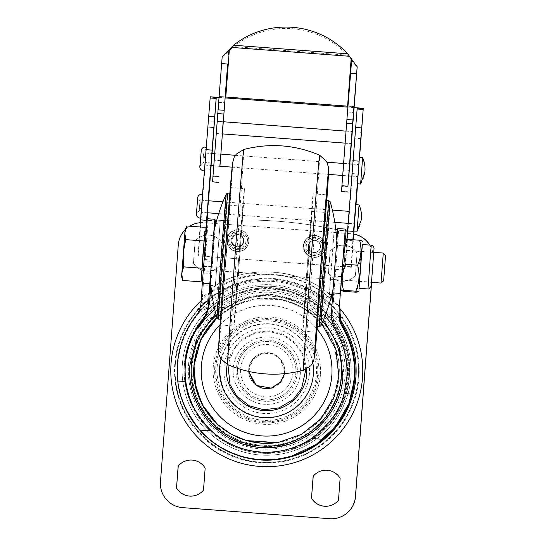 <?xml version="1.0" encoding="UTF-8"?>
<svg xmlns="http://www.w3.org/2000/svg" width="546" height="546" viewBox="0 0 546 546"><rect width="100%" height="100%" fill="white"/><g stroke="black" fill="none" stroke-linecap="round" stroke-linejoin="round"><path stroke-width="0.41" stroke-dasharray="2.73 2.05" d="M277.109 442.594L301.508 434.363L311.93 427.382L327.259 410.483L337.797 384.48L338.889 376.426L334.364 344.881L324.761 327.354L312.701 314.66L298.075 305.282L280.719 299.454L254.163 299.099L236.179 304.661L217.595 316.933M216.837 317.567L234.691 305.33L254.102 299.099L272.406 298.3L289.667 301.883L306.913 310.401L321.833 323.751M195.98 315.861L196.86 315.711L198.089 314.284C199.761 312.169 202.586 310.319 206.559 308.729L202.327 305.112L202.197 300.129A12.032 8.579 3.9 0 1 208.49 293.284A96.86 96.86 80.3 0 1 335.08 302.805L329.368 294.349L334.268 229.163A444.464 444.451 -99.7 0 0 220.284 220.625L216.55 220.843A444.464 444.451 -99.7 0 1 335.804 229.504L334.268 229.163M340.015 312.899L339.435 315.424L334.875 318.373A86.357 86.357 80.3 0 0 206.559 308.729L208.49 293.284L215.383 285.776L203.303 284.889L202.197 300.129M214.824 219.294L207.323 218.734L208.156 220.291L209.043 220.604L214.305 221A444.464 444.451 80.3 0 1 215.711 220.905L220.181 221.239L215.342 285.667L211.186 288.52M215.909 220.884L214.353 220.994M209.043 220.604L214.305 221M209.063 220.407L215.711 220.905A444.464 444.451 -99.7 0 1 215.943 220.891M281.354 458.456A88.739 88.739 -99.7 0 1 198.089 314.284A24.065 21.683 -139.7 0 0 202.327 305.112M339.435 315.424A24.065 21.765 149.7 0 0 342.144 324.843A24.065 21.765 149.7 0 0 342.315 325.136A88.739 88.739 -99.7 0 1 342.438 325.327L342.315 325.136C341.018 322.795 338.534 320.543 334.875 318.373L335.08 302.805A12.032 8.579 3.9 0 1 340.185 310.421M196.86 315.711A24.065 24.065 -99.7 0 0 202.034 302.525L201.03 302.696M341.38 376.617C347.413 339.619 309.555 295.598 272.072 296.028C235.073 290.001 191.052 327.853 191.482 365.342C185.456 402.341 223.314 446.355 260.797 445.932C297.795 451.958 341.81 414.1 341.38 376.617M204.347 259.507L205.733 239.708L203.371 272.925L204.347 259.507L211.848 260.073L211.418 266.598L210.872 273.485L203.371 272.925M206.238 238.732L204.811 260.92L206.238 238.732L213.732 239.291L213.895 240.499L206.395 239.933M308.272 245.953A6.17 6.17 -99.7 0 0 315.465 252.491A6.17 6.17 -99.7 0 0 320.57 246.881A6.17 6.17 -99.7 0 0 313.377 240.336A6.17 6.17 -99.7 0 0 308.272 245.953M231.183 240.158A6.17 6.17 -99.7 0 0 238.377 246.696A6.17 6.17 -99.7 0 0 243.482 241.079A6.17 6.17 -99.7 0 0 236.288 234.541A6.17 6.17 -99.7 0 0 231.183 240.158M340.295 230.473L345.277 230.849L340.295 230.473A444.464 444.451 80.3 0 0 338.923 230.173A444.464 444.451 -99.7 0 0 337.626 229.893M337.626 229.873L340.335 230.467M308.217 245.959A6.17 6.17 80.3 0 1 313.322 240.349A6.17 6.17 80.3 0 1 320.516 246.888A6.17 6.17 80.3 0 1 315.411 252.505A6.17 6.17 80.3 0 1 308.217 245.959M231.129 240.165A6.17 6.17 80.3 0 1 236.234 234.548A6.17 6.17 80.3 0 1 243.427 241.093A6.17 6.17 80.3 0 1 238.322 246.703A6.17 6.17 80.3 0 1 231.129 240.165M216.148 315.056A75.177 75.171 80.3 0 1 322.857 321.376M323.512 319.806L298.717 301.433L271.069 294.424L242.615 298.055L215.718 313.39M216.523 220.946L220.181 221.239M203.795 266.393L211.295 266.96L210.981 270.27L213.233 240.274L211.848 260.073M210.872 273.485L211.295 266.96M203.924 266.038L211.418 266.598M213.895 240.499L212.312 261.486L204.811 260.92M212.312 261.486L212.148 260.278L204.654 259.712M212.148 260.278L213.732 239.291M210.893 285.674L211.002 282.746L210.831 285.019M341.284 295.263L329.368 294.349C300.539 268.311 247.782 264.339 215.383 285.776L220.284 220.625M345.277 230.849L346.137 230.665M335.858 229.934L345.29 230.651M212.148 295.843L219.683 292.895A90.95 90.95 80.3 0 1 324.01 300.737L329.149 304.088M330.944 297.843L329.327 294.239C300.477 268.229 247.754 264.264 215.342 285.667L219.683 292.895M334.166 229.811L329.327 294.239L324.01 300.737M332.002 305.009L333.033 305.105L332.541 312.332L333.865 323.846L339.564 337.831M339.885 338.616L336.725 330.453L335.804 330.61M342.328 269.888L343.721 250.088L342.328 269.888L334.828 269.321L335.81 253.924L333.961 279.518L334.275 276.208L341.776 276.774M341.352 283.299L333.852 282.732L334.828 269.321M334.275 276.208L333.852 282.732M341.905 276.413L334.405 275.846M345.304 229.108L337.803 228.549L338.643 230.098L337.612 230.057M333.033 305.105L338.643 230.098L333.981 292.096L332.432 298.491M371.41 282.337L203.481 269.71L205.733 239.708L203.481 269.71L210.981 270.27L213.233 240.274L210.981 270.27L333.961 279.518L336.22 249.522L333.961 279.518L341.462 280.084M305.856 369.43L302.04 353.774L295.263 343.857L282.924 335.012L269.622 331.599L255.746 333.04L242.021 340.213L234.138 348.839L227.935 364.748M221 359.05A46.99 46.99 80.3 0 1 312.851 362.837M278.863 442.308L301.904 434.179L319.792 420.147L333.176 399.686L339.005 376.146C340.759 357.978 334.978 340.376 321.669 323.341C319.274 321.628 306.913 302.184 272.147 298.246L254.259 299.072L233.026 306.217L216.864 317.663A72.666 72.666 80.3 0 1 339.039 376.139A72.666 72.666 80.3 0 1 278.283 442.403M220.004 324.795A65.397 65.397 80.3 0 1 317.124 329.163M177.232 367.287A89.462 89.462 75.2 0 1 194.431 317.888M196.553 315.11A89.462 89.462 75.2 0 1 340.656 320.502M281.572 458.927A89.469 89.462 75.2 0 1 236.043 286.65A89.469 89.462 75.2 0 1 340.622 320.345M252.894 359.056L262.066 353.262L270.536 353.078L278.992 357.514L283.968 365.52L284.48 373.703L284.678 372.065A18.052 18.045 75.2 0 1 271.301 388.158A18.052 18.045 -104.8 0 0 281.941 361.063A18.052 18.045 -104.8 0 0 252.907 359.056A18.052 18.045 -104.8 0 0 271.301 388.158A18.052 18.045 75.2 0 1 248.689 369.355A18.052 18.045 75.2 0 1 262.08 353.255L272.379 353.583L280.398 358.981L284.678 372.065A18.052 18.045 75.2 0 0 262.08 353.255L251.665 360.688L248.683 369.355L248.648 371.457L252.894 359.056M244.362 351.836A29.231 29.231 75.2 0 1 291.393 355.091A29.231 29.231 75.2 0 1 274.153 398.969A29.231 29.231 75.2 0 1 244.362 351.836M244.437 351.815A29.231 29.231 75.2 0 1 291.468 355.071A29.231 29.231 75.2 0 1 274.228 398.949A29.231 29.231 75.2 0 1 244.437 351.815M286.814 387.612A26.222 26.222 -104.8 0 0 283.715 350.655A26.222 26.222 -104.8 0 0 246.758 353.753A26.222 26.222 -104.8 0 0 249.856 390.711A26.222 26.222 -104.8 0 0 286.814 387.612M348.437 223.369L349.338 211.37L348.437 223.369L354.436 223.819L355.337 211.821L354.436 223.819L355.337 211.821L354.436 223.819L348.075 223.341M352.122 173.58L355.303 131.879L352.122 173.58L358.121 174.031L357.698 180.323L359.459 157.425M359.241 159.2L358.121 174.031M207.453 212.769L201.454 212.319L202.354 200.314L201.836 206.647L201.454 212.319L207.453 212.769L208.354 200.771L202.354 200.314L208.354 200.771M208.326 120.83L204.716 168.816L208.326 120.83L214.325 121.28M211.036 165.561L211.944 153.562M200 226.965L198.075 255.828L351.31 267.287L198.075 255.828L204.074 256.279L205.665 232.002M346.881 239.332L345.058 266.885L351.058 267.335L352.887 239.728M351.31 267.287L353.385 239.769L351.31 267.287M231.975 240.206A6.02 6.013 -99.7 0 0 238.991 246.587A6.02 6.013 -99.7 0 0 243.973 241.107A6.02 6.013 -99.7 0 0 236.957 234.725A6.02 6.013 -99.7 0 0 231.975 240.206A6.02 6.013 -99.7 0 0 238.991 246.587A6.02 6.013 -99.7 0 0 243.973 241.107A6.02 6.013 -99.7 0 0 236.957 234.725A6.02 6.013 -99.7 0 0 231.975 240.206M308.463 245.959A6.02 6.013 -99.7 0 0 315.479 252.341A6.02 6.013 -99.7 0 0 320.461 246.86A6.02 6.013 -99.7 0 0 313.445 240.479A6.02 6.013 -99.7 0 0 308.463 245.959A6.02 6.013 -99.7 0 0 315.479 252.341A6.02 6.013 -99.7 0 0 320.461 246.86A6.02 6.013 -99.7 0 0 313.445 240.479A6.02 6.013 -99.7 0 0 308.463 245.959M218.919 97.434L225.123 97.905L218.919 97.447M354.108 107.617L347.898 107.146L354.108 107.603M231.934 240.213A6.02 6.013 80.3 0 1 236.916 234.732A6.02 6.013 80.3 0 1 243.932 241.114A6.02 6.013 80.3 0 1 238.95 246.594A6.02 6.013 80.3 0 1 231.934 240.213M308.422 245.966A6.02 6.013 80.3 0 1 313.404 240.486A6.02 6.013 80.3 0 1 320.42 246.867A6.02 6.013 80.3 0 1 315.438 252.348A6.02 6.013 80.3 0 1 308.422 245.966M355.303 131.879L361.302 132.33M345.311 266.837L357.268 107.849M212.053 153.569L211.152 165.568M208.504 200.778L207.603 212.776M206.525 227.04L204.334 256.238M354.156 107.016L353.904 106.62L347.645 106.026L351.126 59.555L347.563 55.201A82.828 80.562 2.6 0 0 233.524 46.622L229.347 50.396L225.86 96.867L219.512 96.512L219.178 96.867L212.551 181.886M216.23 133.579L217.158 121.28L216.23 133.579L222.229 134.036M217.144 121.43L216.243 133.429L217.144 121.43L223.13 121.881L222.249 133.886M213.848 165.923L214.769 153.624L213.848 165.923M214.619 153.767L220.748 154.225L219.861 166.223M219.949 166.23L220.857 154.231M222.393 133.893L223.294 121.894M219.178 96.867L222.195 56.607M349.747 163.923L348.846 175.928M347.973 106.211L343.359 169.888L349.358 170.338L348.928 175.928M349.358 170.338L349.843 163.93M222.181 56.784C223.164 56.436 225.553 54.307 229.347 50.396M351.126 59.555C354.293 63.978 356.299 66.441 357.166 66.933M342.827 175.621L343.748 163.322L342.827 175.621L348.826 176.071M345.215 143.277L346.137 130.985L345.215 143.284L351.214 143.734M343.359 169.888L341.53 191.585M347.645 106.026L225.86 96.867M202.764 163.95L203.515 153.801L202.764 163.95M362.619 157.664L360.633 184.036M206.279 147.795L204.579 170.68L206.279 147.795M357.439 183.797L359.418 157.425M205.016 164.974L205.897 153.105L205.016 164.974M357.999 176.474L358.879 164.612L357.999 176.474M325.341 247.256A11.029 11.029 -99.7 0 0 312.476 235.558A11.029 11.029 -99.7 0 0 303.344 245.604A11.029 11.029 -99.7 0 0 316.209 257.303A11.029 11.029 -99.7 0 0 325.341 247.256M323.764 247.106C325.191 235.155 305.542 233.674 305.166 245.707C303.74 257.664 323.382 259.145 323.764 247.106M308.34 245.98A6.02 6.013 80.3 0 1 313.322 240.499A6.02 6.013 80.3 0 1 320.338 246.881A6.02 6.013 80.3 0 1 315.356 252.361A6.02 6.013 80.3 0 1 308.34 245.98M216.243 133.429L222.229 133.879M199.966 201.037L199.201 211.275L199.966 201.037M359.07 204.873L357.091 231.245M201.051 217.82L202.778 194.745L201.051 217.82M353.89 231.006L355.876 204.634M248.853 241.503A11.029 11.029 -99.7 0 0 235.988 229.805A11.029 11.029 -99.7 0 0 226.849 239.851A11.029 11.029 -99.7 0 0 239.714 251.549A11.029 11.029 -99.7 0 0 248.853 241.503M247.27 241.352C248.696 229.402 229.054 227.921 228.672 239.96C227.245 251.911 246.894 253.392 247.27 241.352M231.852 240.226A6.02 6.013 80.3 0 1 236.834 234.746A6.02 6.013 80.3 0 1 243.85 241.127A6.02 6.013 80.3 0 1 238.868 246.608A6.02 6.013 80.3 0 1 231.852 240.226M362.353 244.526L359.056 288.37M361.991 240.895L359.841 241.271C362.237 250.136 361.629 258.797 358.019 267.26C360.346 275.791 359.671 284.111 355.992 292.226M358.975 288.363L362.271 244.519M345.086 239.626L347.392 240.336L359.841 241.271M347.392 240.336C343.741 248.744 343.113 257.405 345.495 266.318L358.019 267.26M345.495 266.318C341.83 274.399 341.182 282.719 343.55 291.291M344.43 240.581L340.745 289.592M343.707 250.266L341.475 279.907L343.707 250.266L373.723 252.525L371.492 282.159L373.723 252.525M181.593 276.699L185.142 229.525M186.746 225.969L184.992 232.664L185.893 239.564L183.538 253.085L183.845 266.803L181.92 273.526L182.651 280.453M185.893 239.564L204.3 240.943L202.252 268.188L183.845 266.803M204.921 231.054L204.3 240.943M202.252 268.188L201.385 278.146M201.338 278.187L204.886 231.006M204.45 254.736L203.556 270.161L206.258 232.767L204.45 254.736M373.737 252.348L343.721 250.088M383.278 253.064L381.019 283.06M306.668 369.028L303.562 355.146L295.215 342.622L283.005 334.145L269.683 330.78L255.658 332.214L242.055 339.134L231.968 350.764L227.156 364.4M338.486 500.245L338.575 500.225A16.544 16.544 75.2 0 1 330.016 505.719A16.544 16.544 75.2 0 1 329.968 505.733M340.138 478.276L338.575 500.225M321.744 470.741A16.544 16.544 75.2 0 1 321.785 470.727A16.544 16.544 75.2 0 1 340.226 478.255M203.508 490.096L203.59 490.076A16.544 16.544 75.2 0 1 195.031 495.57A16.544 16.544 75.2 0 1 194.99 495.577M205.16 468.127L203.59 490.076M186.759 460.585A16.544 16.544 75.2 0 1 186.807 460.578A16.544 16.544 75.2 0 1 205.241 468.099M222.072 243.147L220.42 265.124A16.544 16.544 75.2 0 1 193.42 263.09L195.072 241.12A16.544 16.544 75.2 0 1 222.072 243.147L220.509 265.097A16.544 16.544 75.2 0 1 193.509 263.07L195.161 241.093A16.544 16.544 75.2 0 1 222.161 243.127M357.057 253.303L355.398 275.273A16.544 16.544 75.2 0 1 328.405 273.239L330.057 251.269A16.544 16.544 75.2 0 1 357.057 253.303L355.487 275.252A16.544 16.544 75.2 0 1 328.494 273.218L330.146 251.249A16.544 16.544 75.2 0 1 357.139 253.276M200.314 222.693A24.065 24.065 75.2 0 1 204.088 222.679L351.071 233.729A24.065 24.065 75.2 0 1 353.808 234.097M200.321 222.672A24.065 24.065 75.2 0 1 204.177 222.659L351.153 233.708A24.065 24.065 75.2 0 1 353.808 234.057M185.094 229.832A24.065 24.065 75.2 0 1 189.66 226.187M337.681 517.949A24.065 24.065 75.2 0 1 329.729 518.68L182.746 507.623A24.065 24.065 75.2 0 1 160.558 481.825L178.371 244.847A24.065 24.065 75.2 0 1 196.226 223.389M369.744 245.093A24.065 24.065 75.2 0 1 373.259 259.534L371.403 284.295M369.854 245.106A24.065 24.065 75.2 0 1 373.348 259.514L371.628 282.35M188.541 364.796A78.467 78.467 75.2 0 1 272.666 292.438A78.467 78.467 75.2 0 1 345.024 376.569A78.467 78.467 75.2 0 1 260.899 448.928A78.467 78.467 75.2 0 1 188.541 364.796M245.714 290.69L245.727 290.684C298.082 274.645 355.582 322.461 349.351 376.863A82.726 82.719 75.2 0 1 287.981 450.641A82.726 82.719 75.2 0 1 184.357 364.462A82.726 82.719 75.2 0 1 245.714 290.69A82.726 82.719 75.2 0 1 349.338 376.87A82.726 82.719 75.2 0 1 287.995 450.641A82.726 82.719 75.2 0 1 184.371 364.455A82.726 82.719 75.2 0 1 245.727 290.684A82.726 82.719 75.2 0 1 349.351 376.863C347.263 411.206 321.382 442.321 287.995 450.641L287.995 450.641M243.407 281.961L243.42 281.954C206.395 291.182 177.696 325.696 175.375 363.779A91.748 91.748 75.2 0 1 243.407 281.961A91.748 91.748 75.2 0 1 358.333 377.545A91.748 91.748 75.2 0 1 290.288 459.37A91.748 91.748 75.2 0 1 175.355 363.786A91.748 91.748 75.2 0 1 243.42 281.954A91.748 91.748 75.2 0 1 358.353 377.539A91.748 91.748 75.2 0 1 290.301 459.363A91.748 91.748 75.2 0 1 175.375 363.779C168.468 424.119 232.234 477.156 290.301 459.363L290.301 459.363M201.167 300.6A96.007 96 75.2 0 1 340.288 308.927M220.482 322.87A68.857 0.478 94.3 0 0 220.441 324.945A68.857 0.478 94.3 0 0 225.45 264.749A68.857 0.478 94.3 0 0 230.733 189.708A68.857 0.478 94.3 0 0 230.767 187.626A68.857 0.478 94.3 0 0 225.764 247.823A68.857 0.478 94.3 0 0 220.482 322.87M244.349 190.731A68.857 0.478 94.3 0 0 244.39 188.65A68.857 0.478 94.3 0 0 239.387 248.846A68.857 0.478 94.3 0 0 234.104 323.894A68.857 0.478 94.3 0 0 234.063 325.976A68.857 0.478 94.3 0 0 239.066 265.772A68.857 0.478 94.3 0 0 244.349 190.731M235.415 306.866A51.242 0.355 94.3 0 0 235.381 308.415A51.242 0.355 94.3 0 0 239.107 263.609A51.242 0.355 94.3 0 0 243.038 207.76A51.242 0.355 94.3 0 0 243.072 206.211A51.242 0.355 94.3 0 0 239.346 251.017A51.242 0.355 94.3 0 0 235.415 306.866M221.792 305.842A51.242 0.355 94.3 0 0 221.765 307.384A51.242 0.355 94.3 0 0 225.491 262.585A51.242 0.355 94.3 0 0 229.422 206.736A51.242 0.355 94.3 0 0 229.45 205.187A51.242 0.355 94.3 0 0 225.723 249.986A51.242 0.355 94.3 0 0 221.792 305.842M220.905 317.376A63.172 0.444 94.3 0 0 220.871 319.28A63.172 0.444 94.3 0 0 225.457 264.052A63.172 0.444 94.3 0 0 230.31 195.202A63.172 0.444 94.3 0 0 230.344 193.298A63.172 0.444 94.3 0 0 225.751 248.526A63.172 0.444 94.3 0 0 220.905 317.376M216.953 317.984A62.183 0.437 94.3 0 0 220.912 271.13A62.183 0.437 94.3 0 0 226.256 195.857A62.183 0.437 94.3 0 0 226.283 193.987M211.841 260.933L213.841 232.118L211.841 260.933M334.821 270.181L336.841 241.366L334.821 270.181M320.918 325.805A62.183 0.437 94.3 0 0 324.856 278.945A62.183 0.437 94.3 0 0 330.2 203.672A62.183 0.437 94.3 0 0 330.241 201.808M316.857 326.501A63.172 0.444 94.3 0 0 321.451 271.273A63.172 0.444 94.3 0 0 326.296 202.416A63.172 0.444 94.3 0 0 326.331 200.512M317.049 326.515A68.857 0.478 94.3 0 0 322.072 263.541A68.857 0.478 94.3 0 0 326.522 200.525M313.097 195.898A68.857 0.478 94.3 0 0 313.138 193.823A68.857 0.478 94.3 0 0 308.128 254.02A68.857 0.478 94.3 0 0 302.846 329.067A68.857 0.478 94.3 0 0 302.812 331.142A68.857 0.478 94.3 0 0 307.814 270.946A68.857 0.478 94.3 0 0 313.097 195.898M304.156 312.032A51.242 0.355 94.3 0 0 304.129 313.581A51.242 0.355 94.3 0 0 307.855 268.782A51.242 0.355 94.3 0 0 311.786 212.926A51.242 0.355 94.3 0 0 311.814 211.384A51.242 0.355 94.3 0 0 308.087 256.183A51.242 0.355 94.3 0 0 304.156 312.032M317.779 313.063A51.242 0.355 94.3 0 0 317.752 314.605A51.242 0.355 94.3 0 0 321.478 269.806A51.242 0.355 94.3 0 0 325.409 213.95A51.242 0.355 94.3 0 0 325.436 212.408A51.242 0.355 94.3 0 0 321.71 257.207A51.242 0.355 94.3 0 0 317.779 313.063M208.156 220.291L203.303 284.889M342.922 376.733C344.942 363.513 340.997 347.829 331.074 329.688C319.192 310.121 299.556 298.389 272.188 294.485C244.533 294.253 223.369 302.914 208.695 320.482C196.171 336.937 189.919 351.856 189.947 365.226C187.92 378.446 191.871 394.123 201.788 412.271C213.677 431.831 233.306 443.57 260.681 447.467C288.329 447.706 309.493 439.039 324.174 421.478C336.691 405.016 342.943 390.103 342.922 376.733M211.002 282.746L215.295 225.696M341.612 290.834L345.475 239.469L341.612 290.834M280.009 451.057A81.218 81.218 -99.7 0 0 280.084 451.044A81.218 81.218 -99.7 0 0 336.725 330.453C344.935 344.935 348.471 360.476 347.338 377.081C345.229 413.308 315.943 445.516 280.084 451.044L279.934 451.071M333.865 323.846A31.586 31.586 -99.7 0 0 336.725 330.453L333.988 324.235M335.995 330.937A80.33 80.33 -99.7 0 0 335.64 330.33M325 316.079A80.33 80.33 -99.7 0 0 214.755 309.439M332.541 312.332L331.511 312.51M272.966 286.425A84.541 84.541 -104.8 0 0 182.33 364.387A84.541 84.541 -104.8 0 0 260.292 455.023A84.541 84.541 -104.8 0 0 350.928 377.061A84.541 84.541 -104.8 0 0 272.966 286.425M261.084 445.12A74.618 74.618 75.2 0 1 192.267 365.117A74.618 74.618 75.2 0 1 272.27 296.301A74.618 74.618 75.2 0 1 341.086 376.303A74.618 74.618 75.2 0 1 261.084 445.12M260.34 455.016A84.548 84.541 -104.8 0 0 350.982 377.047A84.548 84.541 -104.8 0 0 273.02 286.404A84.548 84.541 -104.8 0 0 182.378 364.366A84.548 84.541 -104.8 0 0 260.34 455.016M263.206 417.212A46.642 46.642 75.2 0 1 220.195 367.205A46.642 46.642 75.2 0 1 270.195 324.194A46.642 46.642 75.2 0 1 313.206 374.201A46.642 46.642 75.2 0 1 263.206 417.212M263.479 413.424A42.834 42.834 75.2 0 1 223.976 367.492A42.834 42.834 75.2 0 1 269.908 327.989A42.834 42.834 75.2 0 1 309.411 373.921A42.834 42.834 75.2 0 1 263.479 413.424M272.823 289.223A81.709 81.709 75.2 0 1 348.171 376.836A81.709 81.709 75.2 0 1 260.572 452.184A81.709 81.709 75.2 0 1 185.217 364.578A81.709 81.709 75.2 0 1 272.823 289.223M262.892 421.614A51.058 51.058 -104.8 0 0 317.635 374.529A51.058 51.058 -104.8 0 0 270.55 319.785A51.058 51.058 -104.8 0 0 215.806 366.871A51.058 51.058 -104.8 0 0 262.892 421.614M358.217 174.017L352.218 173.567M360.79 138.616L354.873 138.172M360.783 138.636L354.784 138.186M213.807 127.587L207.808 127.136M211.145 162.974L205.146 162.524M211.234 162.961L205.235 162.51M207.896 127.122L213.807 127.566M210.285 96.799L198.335 255.787M216.332 97.243L204.375 256.231M359.575 157.439L357.589 183.811L359.575 157.439M356.019 204.648L354.04 231.019L356.019 204.648M345.359 266.83L357.309 107.842M347.563 55.201L233.524 46.622M348.307 56.033L232.664 47.338M218.584 182.002L212.585 181.552M219.048 177.157L213.049 176.699M220.372 160.64L214.373 160.19M218.741 102.327L224.74 102.778M347.72 112.026L353.719 112.483M348.034 186.855L342.035 186.404M341.571 191.25L347.57 191.701M348.198 106.19L353.904 106.62M219.512 96.512L225.218 96.942M364.871 171.997A27.853 27.218 6.1 0 1 360.674 183.743M323.805 247.099C324.665 242.745 321.799 239.414 315.206 237.1C308.34 238.397 305.009 241.264 305.207 245.7C304.347 250.061 307.214 253.392 313.807 255.699C320.673 254.402 324.003 251.535 323.805 247.099M325.293 247.215A10.831 10.831 -99.7 0 0 312.667 235.729A10.831 10.831 -99.7 0 0 303.699 245.591A10.831 10.831 -99.7 0 0 316.325 257.077A10.831 10.831 -99.7 0 0 325.293 247.215C324.795 239.332 320.584 235.503 312.667 235.729A10.831 10.831 -99.7 0 0 303.678 245.598A10.831 10.831 -99.7 0 0 316.305 257.077A10.831 10.831 -99.7 0 0 325.273 247.222A10.831 10.831 -99.7 0 0 312.64 235.735L312.667 235.729C307.391 236.984 304.402 240.274 303.678 245.598C304.177 253.48 308.388 257.303 316.305 257.077L316.325 257.077C321.574 255.828 324.563 252.539 325.293 247.215M322.324 247.038C322.495 250.853 319.622 253.317 313.718 254.436C308.046 252.45 305.583 249.577 306.32 245.83C306.149 242.015 309.016 239.551 314.919 238.431C320.598 240.417 323.061 243.284 322.324 247.038M357.104 231.17A27.853 27.682 -172.1 0 0 361.227 220.052M247.318 241.346C248.177 236.991 245.311 233.661 238.718 231.347C231.852 232.644 228.521 235.51 228.719 239.947C227.859 244.308 230.726 247.638 237.319 249.945C244.178 248.648 247.515 245.782 247.318 241.346M248.805 241.462A10.831 10.831 -99.7 0 0 236.172 229.975A10.831 10.831 -99.7 0 0 227.204 239.837A10.831 10.831 -99.7 0 0 239.837 251.324A10.831 10.831 -99.7 0 0 248.785 241.469A10.831 10.831 -99.7 0 0 236.152 229.982A10.831 10.831 -99.7 0 0 227.184 239.844A10.831 10.831 -99.7 0 0 239.817 251.331A10.831 10.831 -99.7 0 0 248.805 241.462C248.307 233.579 244.096 229.75 236.172 229.975L236.152 229.982C230.903 231.231 227.914 234.521 227.184 239.844C227.689 247.727 231.893 251.556 239.817 251.331L239.837 251.324C245.086 250.075 248.075 246.785 248.805 241.462M245.83 241.284C246 245.099 243.134 247.563 237.23 248.683C231.559 246.696 229.088 243.83 229.832 240.076C229.661 236.261 232.528 233.797 238.431 232.678C244.103 234.664 246.574 237.53 245.83 241.284M373.826 252.348L371.567 282.35L373.826 252.348M371.266 245.209L367.977 289.025M214.776 366.775A52.15 52.15 75.2 0 1 270.693 318.68A52.15 52.15 75.2 0 1 318.782 374.597A52.15 52.15 75.2 0 1 262.872 422.686A52.15 52.15 75.2 0 1 214.776 366.775M217.178 366.953A49.734 49.734 75.2 0 1 270.502 321.089A49.734 49.734 75.2 0 1 316.366 374.413A49.734 49.734 75.2 0 1 263.042 420.277A49.734 49.734 75.2 0 1 217.178 366.953M237.537 368.516A29.231 29.231 75.2 0 1 268.878 341.557A29.231 29.231 75.2 0 1 295.836 372.898A29.231 29.231 75.2 0 1 264.496 399.856A29.231 29.231 75.2 0 1 237.537 368.516M236.118 368.407A30.665 30.665 75.2 0 1 268.994 340.131A30.665 30.665 75.2 0 1 297.27 373.007A30.665 30.665 75.2 0 1 264.394 401.283A30.665 30.665 75.2 0 1 236.118 368.407M233.162 368.161A33.695 33.695 75.2 0 1 269.287 337.087A33.695 33.695 75.2 0 1 300.361 373.211A33.695 33.695 75.2 0 1 264.237 404.286A33.695 33.695 75.2 0 1 233.162 368.161M320.447 374.692A53.733 53.733 75.2 0 1 262.838 424.242A53.733 53.733 75.2 0 1 213.281 366.632A53.733 53.733 75.2 0 1 270.898 317.076A53.733 53.733 75.2 0 1 320.447 374.692M184.978 364.503A82.125 82.118 75.2 0 1 273.027 288.773A82.125 82.118 75.2 0 1 348.757 376.815A82.125 82.118 75.2 0 1 260.708 452.552A82.125 82.118 75.2 0 1 184.978 364.503M358.954 377.586A92.349 92.349 75.2 0 1 259.944 462.749A92.349 92.349 75.2 0 1 174.781 363.732A92.349 92.349 75.2 0 1 273.792 278.569A92.349 92.349 75.2 0 1 358.954 377.586M317.335 326.535A93.653 0.655 94.3 0 0 326.808 200.553L317.335 326.535M303.46 370.29A107.849 0.751 94.3 0 0 311.309 275.873A107.849 0.751 94.3 0 0 319.574 158.463A107.849 0.751 94.3 0 0 319.635 155.207M227.566 364.585A107.849 0.751 94.3 0 0 235.394 270.427A107.849 0.751 94.3 0 0 243.68 152.757A107.849 0.751 94.3 0 0 243.741 149.502M218.632 346.846A93.653 0.655 94.3 0 0 224.529 279.088A93.653 0.655 94.3 0 0 232.576 165.725M218.298 319.089A63.172 0.444 94.3 0 0 222.891 263.861A63.172 0.444 94.3 0 0 227.737 195.011A63.172 0.444 94.3 0 0 227.771 193.1M319.424 326.692A63.172 0.444 94.3 0 0 324.017 271.464A63.172 0.444 94.3 0 0 328.863 202.614A63.172 0.444 94.3 0 0 328.904 200.71M342.274 325.054L342.567 325.587M292.185 455.89L289.714 456.599M348.983 211.343L349.338 211.37M357.698 180.323L351.699 179.873M210.715 169.267L204.716 168.816M223.157 121.738L217.158 121.28M220.768 154.074L214.769 153.624M343.748 163.322L349.747 163.773M346.137 130.985L352.136 131.436M219.84 166.373L213.841 165.923M200.027 166.933C199.959 165.888 200.867 164.933 202.743 164.066L205.078 159.077L203.515 153.801C201.822 152.764 201.071 151.679 201.262 150.566L200.034 166.878M205.978 147.372L206.32 147.536M204.996 165.104L210.954 165.554M213.718 165.766L219.847 166.223M232.111 167.144L328.494 174.392M342.697 175.464L348.826 175.921M351.631 176.133L357.978 176.611M205.897 153.105L211.855 153.556M235.36 155.323L327.047 162.217M343.598 163.466L349.727 163.923M352.532 164.134L358.879 164.612M204.218 170.789L204.579 170.68M316.209 257.303C308.142 257.535 303.849 253.631 303.344 245.604C304.088 240.179 307.132 236.827 312.476 235.558M345.127 143.127L351.214 143.584M346.027 131.129L352.115 131.586M201.535 206.286L199.201 211.275C197.809 211.575 196.901 212.524 196.485 214.121L197.713 197.775C197.495 198.792 198.246 199.87 199.972 201.01L201.535 206.286M200.669 217.997L201.037 217.888M222.925 201.863L332.384 210.094M218.707 213.616L334.8 222.345M202.43 194.581L202.778 194.745M239.714 251.549C231.647 251.781 227.361 247.877 226.849 239.851C227.593 234.425 230.637 231.081 235.988 229.805M371.492 282.159L341.475 279.907M230.767 187.626L244.39 188.65M221.765 307.384L235.381 308.415M220.386 319.246L220.871 319.28M336.841 241.366A180.487 180.487 0 0 0 336.759 239.919M229.859 193.257L230.344 193.298M229.45 205.187L243.072 206.211M220.441 324.945L234.063 325.976M313.138 193.823L326.754 194.847M302.812 331.142L316.427 332.166M304.129 313.581L317.431 314.585M311.814 211.384L325.116 212.38M333.06 289.1A180.487 180.487 0 0 0 333.36 287.674"/><path stroke-width="0.82" d="M217.595 316.933L200.73 339.701L193.987 365.26L195.789 387.646L203.719 407.391L217.649 424.549L231.258 434.288L246.505 440.588L277.109 442.594M321.833 323.751L335.954 349.72L338.848 376.167L334.343 396.464L321.062 418.598L301.61 434.275L278.678 442.342L261.568 443.229L246.533 440.622L231.415 434.418L217.588 424.563L201.836 404.081L194.588 381.852L193.932 365.274L197.29 348.225L203.487 334.343L216.837 317.567M215.943 220.891A444.464 444.451 -99.7 0 1 216.55 220.85L215.909 220.884M351.72 394.069L344.076 393.495L346.853 377.17C347.822 360.592 344.137 345.072 335.804 330.61C332.569 324.993 331.135 318.953 331.511 312.51L332.801 292.874L340.301 293.434L339.011 313.07C338.725 317.984 339.817 322.584 342.281 326.863C351.385 342.663 355.412 359.616 354.354 377.73L351.72 394.069C348.696 409.063 339.073 424.153 322.843 439.325L311.438 438.472A81.218 81.218 80.3 0 1 211.377 430.944L199.979 430.084C186.22 412.721 178.842 396.355 177.839 380.992L177.375 364.421C178.699 346.328 184.903 330.146 195.98 315.861C198.99 311.991 200.669 307.603 201.03 302.696L202.32 283.06L209.821 283.627L208.531 303.262C208.06 309.698 205.849 315.458 201.904 320.543L202.825 320.386L198.519 327.989L206.641 314.278L209.555 303.085L210.053 295.85L212.148 295.843M215.295 225.696L215.656 220.85L214.824 219.294L207.316 218.714L202.32 283.06M339.011 313.07L340.015 312.899L340.178 310.51A12.032 8.579 3.9 0 0 340.185 310.421L339.994 313.233M342.315 325.136L343.161 326.713A24.065 24.065 -99.7 0 1 340.015 312.899L341.339 322.754L342.567 325.587M337.626 229.893A444.464 444.451 -99.7 0 0 335.804 229.504L337.626 229.873M322.857 321.376A75.177 75.171 80.3 0 1 260.742 445.952A75.177 75.171 80.3 0 1 216.148 315.056M215.718 313.39L197.202 337.844L189.892 365.233C188.179 384.821 194.294 403.412 208.224 421.007C223.539 437.421 241.004 446.239 260.626 447.481C280.214 449.194 298.805 443.079 316.4 429.142C332.807 413.827 341.632 396.362 342.868 376.74L339.387 347.461L323.512 319.806M215.656 220.85L216.523 220.946M214.824 219.294L209.821 283.627M211.186 288.52L210.893 285.674M322.843 439.325A88.739 88.739 80.3 0 1 199.979 430.084M211.377 430.944C195.468 414.332 186.834 397.877 185.483 381.565L177.839 380.992M185.483 381.565L184.876 364.987C186.084 348.43 191.762 333.613 201.904 320.543M346.137 230.665L345.475 239.469L346.137 230.665L345.297 229.088L337.797 228.528L332.801 292.874M210.831 285.019L210.053 295.85M339.564 337.831L339.742 338.22M344.076 393.495C340.547 409.404 329.668 424.399 311.438 438.472M340.301 293.434L345.297 229.088M337.612 230.057L335.858 229.934M332.432 298.491L330.944 297.843M329.149 304.088L332.002 305.009M227.935 364.748L230.05 384.637L236.718 395.952L249.31 405.821L263.738 409.773L279.04 407.882L293.079 399.665L301.631 388.438L305.856 369.43M312.851 362.837A46.99 46.99 80.3 0 1 263.001 417.553A46.99 46.99 80.3 0 1 221 359.05M317.124 329.163A65.397 65.397 80.3 0 1 261.698 435.899A65.397 65.397 80.3 0 1 220.004 324.795M278.283 442.403A72.666 72.666 80.3 0 1 216.871 317.683L200.873 339.592L194.083 365.247C190.315 388.895 207.944 437.831 261.254 443.168L278.835 442.315M340.656 320.502A89.462 89.462 75.2 0 1 259.916 459.937A89.462 89.462 75.2 0 1 177.232 367.287M194.431 317.888A89.462 89.462 75.2 0 1 196.553 315.11M340.622 320.345A89.469 89.462 75.2 0 1 281.572 458.927L281.518 458.94M284.48 373.703L280.46 382.364L271.287 388.158L256.19 385.394L248.648 371.457L254.149 383.702L261.916 388.117L271.287 388.158L280.992 381.702L284.48 373.703M352.887 239.728L363.267 108.299L354.108 107.617M363.227 108.593L357.227 108.142L357.139 109.016L363.138 109.466M210.244 97.086L210.155 97.966L216.155 98.416L216.243 97.536L210.285 96.799L218.919 97.434M359.459 157.425L361.302 132.33L359.241 159.2M346.881 239.332L357.139 109.016M218.919 97.447L216.243 97.536M222.925 201.863L208.354 200.771L207.453 212.769L218.707 213.616M211.944 153.562L211.036 165.561M205.665 232.002L216.155 98.416M206.525 220.331L200.525 219.874L210.155 97.966M210.285 96.799L216.284 97.249L212.053 153.569M200.525 219.874L200 226.965M354.108 107.603L363.267 108.299L359.575 157.439L363.267 108.299M225.123 97.905L347.904 107.139L225.123 97.911M211.152 165.568L208.504 200.778M207.603 212.776L206.525 227.04M219.949 166.23L227.641 64.032L221.642 63.582L222.195 56.607L233.586 45.222A82.828 80.562 -177.4 0 1 347.631 53.801L357.173 66.755L349.843 163.93M221.642 63.582L212.551 181.886L218.55 182.337M346.908 119.533L346.614 123.266L352.614 123.717L352.907 119.984L346.908 119.533L351.378 63.684L351.344 58.306M222.249 133.886L223.15 121.738L346.027 131.129M219.861 166.223L220.768 154.074L235.36 155.323M220.857 154.231L222.393 133.893M223.294 121.894L225.211 96.99M348.846 175.928L349.747 163.923M351.214 143.728L352.136 131.436L351.214 143.728M357.173 66.755L352.907 119.984M352.614 123.717L347.925 186.193L341.926 185.742L346.614 123.266M348.928 175.928L347.925 186.193M354.163 107.002L357.166 66.933M347.973 106.211L225.198 96.99L227.641 64.032M228.392 54.436L229.231 49.12M347.529 192.035L341.53 191.585L341.926 185.742M360.633 184.036L362.619 157.664L359.418 157.425L357.439 183.797L360.633 184.043L364.871 171.997A27.853 27.218 6.1 0 0 362.571 157.965M351.221 143.584L352.122 131.586L351.221 143.584M359.056 204.955L355.876 204.634L353.89 231.006L357.091 231.251L359.056 204.955A27.853 27.682 -172.1 0 1 361.227 220.052C361.923 214.79 361.206 209.732 359.07 204.873M361.227 220.052L357.091 231.251M359.056 288.37L362.353 244.526M358.783 290.984L358.142 291.926L355.78 291.189C359.37 282.773 359.978 274.112 357.603 265.199C361.261 257.125 361.937 248.805 359.63 240.233L361.991 240.895L362.476 241.898M355.78 291.189L343.502 290.267C341.134 281.402 341.762 272.734 345.393 264.278C343.045 255.753 343.693 247.434 347.338 239.312L345.092 239.612L344.43 240.581L340.745 289.592L341.25 290.629L343.55 291.291L355.992 292.226L358.149 291.912M371.266 245.209L362.271 244.519L359.35 281.948L358.975 288.363L368.7 288.991L367.977 289.025L370.673 251.645L371.266 245.209L372.44 245.55L373.532 246.533L374.051 248.396L371.191 286.247L368.7 288.991M345.393 264.278L357.603 265.199M347.338 239.312L359.63 240.233M341.257 290.643L343.502 290.267M182.651 280.453L181.75 273.56L183.511 266.864L183.203 253.139L185.558 239.619L184.821 232.692L186.746 225.969L185.142 229.525L181.593 276.699L182.651 280.453L201.058 281.838L204.921 231.054M186.746 225.969L205.16 227.354M185.558 239.619L203.965 241.004M183.511 266.864L201.918 268.243M201.385 278.146L201.058 281.838M206.074 232.535L204.886 231.006L202.941 254.627L201.338 278.187L202.743 276.856M385.531 255.678L383.64 280.808L385.531 255.678L383.278 253.064L373.737 252.348M383.64 280.808L381.019 283.06L383.278 253.064M227.156 364.4L226.767 367.711C224.29 379.265 234.193 407.842 263.677 410.606C293.243 412.285 307.309 385.51 306.593 373.71L306.668 369.028M311.493 498.218L313.145 476.248A16.544 16.544 75.2 0 1 340.138 478.276L338.486 500.245A16.544 16.544 75.2 0 1 311.493 498.218L313.227 476.221A16.544 16.544 75.2 0 1 321.744 470.741M329.968 505.733A16.544 16.544 75.2 0 1 311.575 498.191M176.508 488.063L178.16 466.093A16.544 16.544 75.2 0 1 205.16 468.127L203.508 490.096A16.544 16.544 75.2 0 1 176.508 488.063L178.249 466.072A16.544 16.544 75.2 0 1 186.759 460.585M194.99 495.577A16.544 16.544 75.2 0 1 176.597 488.042M371.403 284.295L355.446 496.505A24.065 24.065 75.2 0 1 329.641 518.7L182.664 507.643A24.065 24.065 75.2 0 1 160.469 481.845L178.289 244.874A24.065 24.065 75.2 0 1 185.094 229.832M189.66 226.187A24.065 24.065 75.2 0 1 200.314 222.693M196.137 223.41L196.226 223.389A24.065 24.065 75.2 0 1 200.321 222.672M371.628 282.35L355.528 496.485A24.065 24.065 75.2 0 1 337.681 517.949L337.599 517.97M353.808 234.097A24.065 24.065 75.2 0 1 369.744 245.093M353.808 234.057A24.065 24.065 75.2 0 1 369.854 245.106M340.288 308.927A96.007 96 75.2 0 1 259.582 466.421A96.007 96 75.2 0 1 201.167 300.6M213.841 232.118A180.487 180.487 0 0 1 226.283 193.987A62.183 0.437 94.3 0 0 222.345 240.847A62.183 0.437 94.3 0 0 217.001 316.12A62.183 0.437 94.3 0 0 216.953 317.984L218.298 319.089L220.386 319.246M336.759 239.919A180.487 180.487 0 0 0 330.241 201.808A62.183 0.437 94.3 0 0 326.29 248.669A62.183 0.437 94.3 0 0 320.946 323.942A62.183 0.437 94.3 0 0 320.918 325.805A180.487 180.487 0 0 0 333.06 289.1M319.424 326.692A63.172 0.444 94.3 0 1 319.465 324.788A63.172 0.444 94.3 0 1 324.31 255.938A63.172 0.444 94.3 0 1 328.904 200.71L326.331 200.512A63.172 0.444 94.3 0 0 321.737 255.74A63.172 0.444 94.3 0 0 316.892 324.59A63.172 0.444 94.3 0 0 316.857 326.501L319.424 326.692L320.918 325.805M326.522 200.525A68.857 0.478 94.3 0 0 326.72 196.922A68.857 0.478 94.3 0 0 326.754 194.847A68.857 0.478 94.3 0 0 321.751 255.043A68.857 0.478 94.3 0 0 316.468 330.091A68.857 0.478 94.3 0 0 316.427 332.166A68.857 0.478 94.3 0 0 317.049 326.515M281.204 458.483L281.354 458.456A88.739 88.739 -99.7 0 0 342.438 325.327M206.641 314.278A31.586 31.586 -99.7 0 1 202.825 320.386A81.218 81.218 -99.7 0 0 280.009 451.057M208.531 303.262L209.555 303.085M343.161 326.713L342.281 326.863M339.885 338.616A80.33 80.33 -99.7 0 0 335.995 330.937M335.64 330.33A80.33 80.33 -99.7 0 0 325 316.079M214.755 309.439A80.33 80.33 -99.7 0 0 198.519 327.989M353.508 231.381L347.509 230.931M352.791 160.688L358.79 161.138M361.445 127.901L355.446 127.45M205.808 149.638L211.807 150.089M214.462 116.844L208.463 116.394M357.589 183.811L356.019 204.648L357.589 183.811M354.04 231.019L353.385 239.769L354.04 231.019M217.922 109.828L223.921 110.278M223.635 114.018L217.636 113.568M218.946 176.488L212.947 176.037M356.62 73.737L350.621 73.287M347.631 53.801L233.586 45.222M225.805 97.024L229.395 49.133M231.067 47.379L349.788 56.306M351.18 58.292L347.59 106.183M368.83 288.964L370.898 287.346L371.567 282.35L371.191 286.247M303.46 370.29A107.849 0.751 94.3 0 1 303.521 367.042A107.849 0.751 94.3 0 1 311.8 249.365A107.849 0.751 94.3 0 1 319.635 155.207L326.795 161.739L328.637 167.922L326.815 200.553A93.653 0.655 94.3 0 0 328.562 172.946A93.653 0.655 94.3 0 0 322.672 240.711A93.653 0.655 94.3 0 0 314.626 354.067A93.653 0.655 94.3 0 0 317.335 326.535L315.254 350.88L313.704 360.933L310.858 365.711L303.46 370.29C277.518 376.972 252.218 375.068 227.566 364.585L220.939 358.954L219.294 355.514C218.639 354.299 218.414 351.549 218.612 347.263L224.918 256.722L232.569 162.858L234.173 157.289L236.302 154.129L243.741 149.502A107.849 0.751 94.3 0 0 235.892 243.919A107.849 0.751 94.3 0 0 227.627 361.329A107.849 0.751 94.3 0 0 227.566 364.585M232.576 165.725A93.653 0.655 94.3 0 0 226.686 233.49A93.653 0.655 94.3 0 0 218.632 346.846M226.283 193.987L227.771 193.1A63.172 0.444 94.3 0 0 223.178 248.328A63.172 0.444 94.3 0 0 218.332 317.178A63.172 0.444 94.3 0 0 218.298 319.089M292.185 455.89L316.127 444.458L335.619 426.46L348.914 403.508L354.839 377.648C356.115 358.811 351.924 341.284 342.274 325.054M289.714 456.599L281.354 458.456M204.579 170.68L203.173 170.871C200.218 169.751 199.208 167.663 200.15 164.599L201.249 150.389C200.512 150.955 202.457 146.649 204.955 147.14L206.32 147.536M210.954 165.554L213.718 165.766M219.847 166.223L232.111 167.144M328.494 174.392L342.697 175.464M348.826 175.921L351.631 176.133M211.855 153.556L214.619 153.767M327.047 162.217L343.598 163.466M349.727 163.923L352.532 164.134M362.619 157.664C364.632 162.237 365.383 167.015 364.871 171.997M222.229 133.879L345.127 143.127M202.778 194.745L201.413 194.349C199.44 194.512 198.212 195.516 197.734 197.352L196.662 210.968C196.075 214.639 196.096 216.926 199.624 218.079L201.037 217.888M332.384 210.094L348.983 211.343M334.8 222.345L348.075 223.341M381.019 283.06L371.41 282.337M210.36 278.426A180.487 180.487 0 0 0 216.953 317.984M227.771 193.1L229.859 193.257M319.635 155.207C294.983 144.724 269.683 142.82 243.741 149.502M328.904 200.71L330.241 201.808"/></g></svg>
